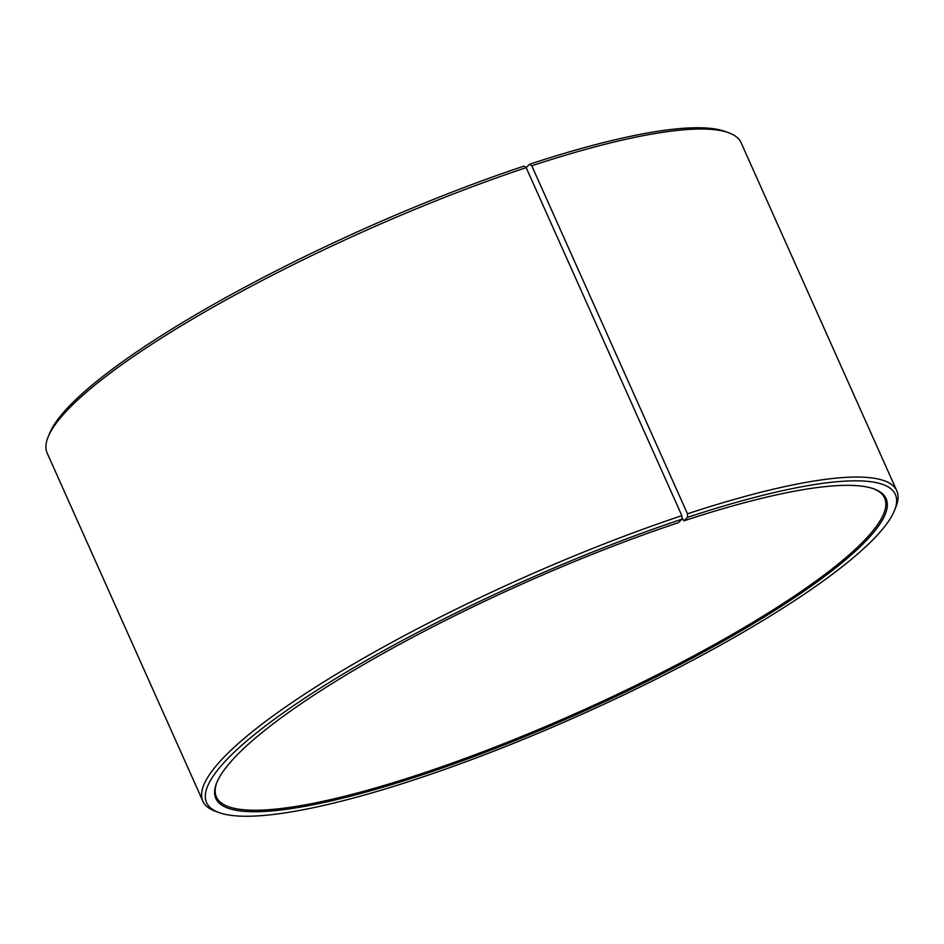 <?xml version="1.0" encoding="UTF-8"?>
<svg xmlns="http://www.w3.org/2000/svg" width="944" height="944" viewBox="0 0 944 944"><rect width="100%" height="100%" fill="white"/><g stroke="black" fill="none" stroke-linecap="round" stroke-linejoin="round"><path stroke-width="1.42" d="M873.2 488.626A366.012 70.47 -24.1 0 1 884.622 498.078A366.012 70.47 -24.1 0 1 417.991 774.847A366.012 70.47 -24.1 0 1 216.412 796.984A366.012 70.47 -24.1 0 1 216.978 782.163M681.946 517.772L683.904 520.84L687.574 517.312L687.468 513.807L531.779 165.778L529.631 164.232A377.27 72.629 -24.1 0 1 724.909 131.393L728.508 132.691A380.09 73.172 -24.1 0 1 741.123 142.78L896.8 490.809A380.09 73.172 -24.1 0 1 895.915 506.94L894.487 510.492A377.27 72.629 -24.1 0 1 414.369 779.768A377.27 72.629 -24.1 0 1 219.091 812.607A377.27 72.629 -24.1 0 1 319.768 688.459A377.27 72.629 -24.1 0 1 682.005 519.153L681.863 515.66L526.174 167.631L524.073 166.073A377.27 72.629 -24.1 0 0 49.513 433.508L48.085 437.06A380.09 73.172 -24.1 0 1 526.174 167.631M531.779 165.778A380.09 73.172 -24.1 0 1 728.508 132.691M687.468 513.807A380.09 73.172 -24.1 0 1 896.8 490.809M687.574 517.312A377.27 72.629 -24.1 0 1 894.487 510.492M683.904 520.84A367.133 70.682 -24.1 0 1 873.932 488.886A367.133 70.682 -24.1 0 1 773.773 611.075A367.133 70.682 -24.1 0 1 418.039 776.239A367.133 70.682 -24.1 0 1 216.683 782.883A367.133 70.682 -24.1 0 1 678.488 522.622L682.005 519.153M219.091 812.607L215.492 811.309A380.09 73.172 -24.1 0 1 202.877 801.22A380.09 73.172 -24.1 0 1 681.863 515.66M202.877 801.22L47.2 453.191A380.09 73.172 -24.1 0 1 48.085 437.06M529.631 164.232L526.127 167.595"/></g></svg>
